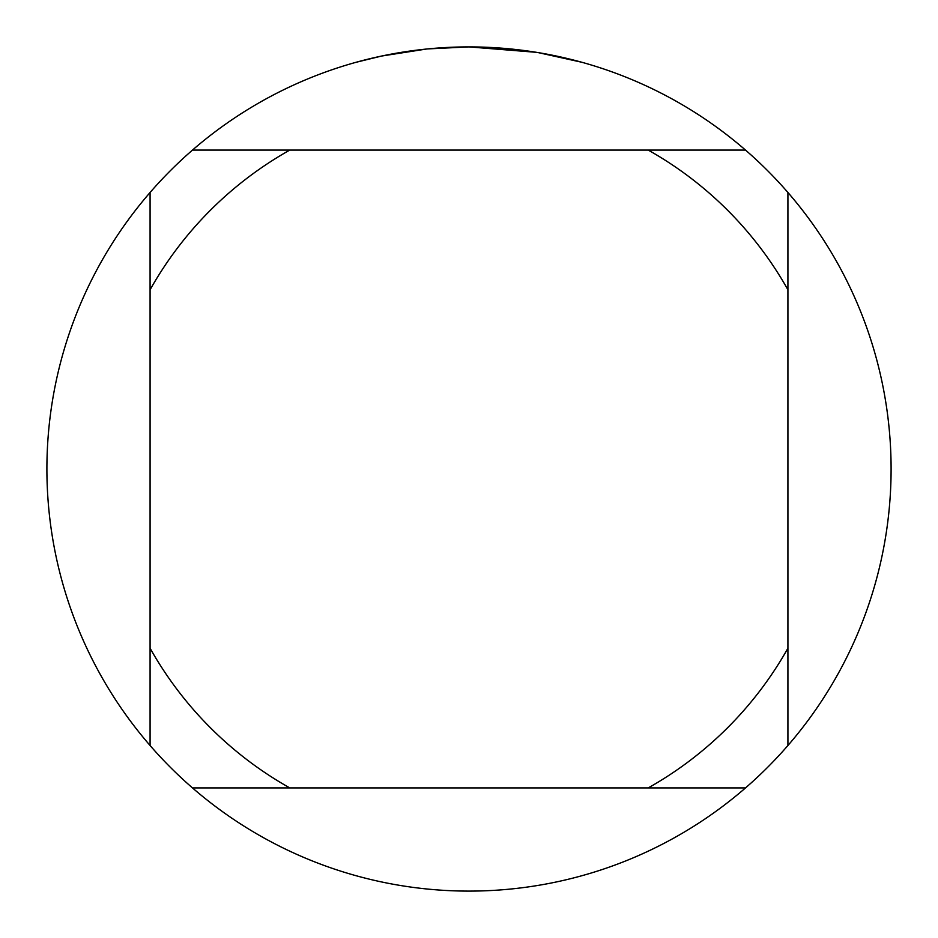 <?xml version="1.0" encoding="UTF-8"?>
<svg xmlns="http://www.w3.org/2000/svg" width="938" height="938" viewBox="0 0 938 938"><rect width="100%" height="100%" fill="white"/><g stroke="black" fill="none" stroke-linecap="round" stroke-linejoin="round"><path stroke-width="1.41" d="M536.489 52.329L469 46.9A422.1 422.1 0 0 1 745.511 787.92A422.1 422.1 0 0 1 150.08 745.511A422.1 422.1 0 0 1 150.08 192.489L150.08 745.511M538.283 52.622L581.853 62.271M542.903 53.419L538.353 52.634M426.157 49.081L381.614 56.046L356.147 62.271M441.153 47.815L447.18 47.463M412.228 50.734L419.204 49.855M745.511 150.08L192.489 150.08A422.1 422.1 0 0 1 469 46.9L427.939 48.905M192.489 787.92L289.795 787.92A365.82 365.82 0 0 1 150.08 648.205M289.795 787.92L745.511 787.92M787.92 745.511L787.92 648.205A365.82 365.82 0 0 1 648.205 787.92M787.92 648.205L787.92 192.489M648.205 150.08A365.82 365.82 0 0 1 787.92 289.795M150.08 289.795A365.82 365.82 0 0 1 289.795 150.08M150.08 192.489A422.1 422.1 0 0 1 192.489 150.08"/></g></svg>
